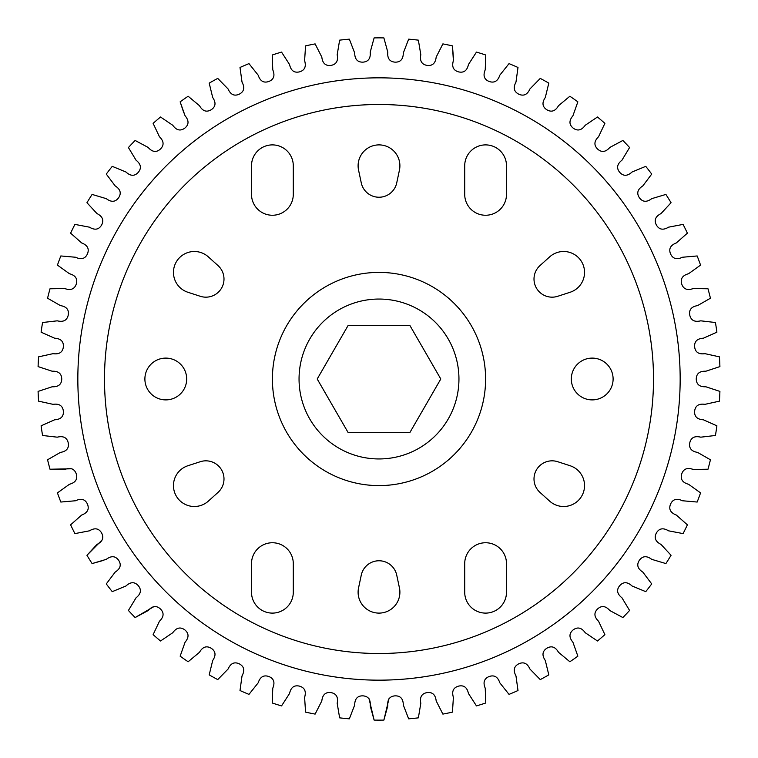 <?xml version="1.0" encoding="UTF-8"?>
<svg xmlns="http://www.w3.org/2000/svg" width="758" height="758" viewBox="0 0 758 758"><rect width="100%" height="100%" fill="white"/><g stroke="black" fill="none" stroke-linecap="round" stroke-linejoin="round"><path stroke-width="1.14" d="M218.02 265.594A18.126 18.126 0 0 1 200.302 296.293L187.899 292.266A20.892 20.892 0 0 1 176.263 261.946A20.892 20.892 0 0 1 208.336 256.867L218.02 265.594M200.302 461.707A18.126 18.126 0 0 1 218.02 492.406L208.336 501.133A20.892 20.892 0 0 1 176.263 496.054A20.892 20.892 0 0 1 187.899 465.734L200.302 461.707M186.686 379A20.892 20.892 0 0 1 165.794 399.892A20.892 20.892 0 0 1 144.892 379A20.892 20.892 0 0 1 165.794 358.108A20.892 20.892 0 0 1 186.686 379M399.892 592.206A20.892 20.892 0 0 1 379 613.108A20.892 20.892 0 0 1 358.562 587.867L361.272 575.114A18.126 18.126 0 0 1 396.728 575.114L399.438 587.867A20.892 20.892 0 0 1 399.892 592.206M570.101 465.734A20.892 20.892 0 0 1 572.138 504.695A20.892 20.892 0 0 1 549.664 501.133L539.98 492.406A18.126 18.126 0 0 1 557.699 461.707L570.101 465.734M549.664 256.867A20.892 20.892 0 0 1 584.541 272.397A20.892 20.892 0 0 1 570.101 292.266L557.699 296.293A18.126 18.126 0 0 1 539.98 265.594L549.664 256.867M613.108 379A20.892 20.892 0 0 1 592.206 399.892A20.892 20.892 0 0 1 571.314 379A20.892 20.892 0 0 1 592.206 358.108A20.892 20.892 0 0 1 613.108 379M358.562 170.133A20.892 20.892 0 0 1 379 144.892A20.892 20.892 0 0 1 399.438 170.133L396.728 182.886A18.126 18.126 0 0 1 361.272 182.886L358.562 170.133M77.837 379A301.163 301.163 0 0 0 379 680.163A301.163 301.163 0 0 0 680.163 379A301.163 301.163 0 0 0 379 77.837A301.163 301.163 0 0 0 77.837 379M458.95 379A79.95 79.95 0 0 0 379 299.05A79.95 79.95 0 0 0 299.05 379A79.95 79.95 0 0 0 379 458.95A79.95 79.95 0 0 0 458.95 379M710.435 459.774L697.606 452.412C691.438 451.389 688.823 448.205 689.761 442.861C691.002 437.584 694.66 435.689 700.743 437.176L715.429 435.48L700.743 437.176C694.66 435.689 691.002 437.584 689.761 442.861C688.823 448.205 691.438 451.389 697.606 452.412L710.435 459.774A341.138 341.138 0 0 1 707.991 469.221L693.2 469.429C687.307 467.335 683.47 468.851 681.707 473.977C680.229 479.189 682.513 482.628 688.548 484.267L700.563 492.89L688.548 484.267C682.513 482.628 680.229 479.189 681.707 473.977C683.47 468.851 687.307 467.335 693.2 469.429L707.991 469.221M671.057 555.292L661.023 544.424C655.433 541.6 653.898 537.782 656.39 532.969C659.157 528.298 663.212 527.587 668.565 530.827L683.091 533.604L668.565 530.827C663.212 527.587 659.157 528.298 656.39 532.969C653.898 537.782 655.433 541.6 661.023 544.424L671.057 555.292A341.138 341.138 0 0 1 665.894 563.573L651.719 559.347C646.726 555.576 642.613 555.879 639.392 560.238C636.417 564.776 637.573 568.727 642.841 572.11L651.719 583.925A341.138 341.138 0 0 1 645.75 591.647L632.077 586.01C627.482 581.756 623.37 581.642 619.722 585.65C616.301 589.866 617.05 593.912 621.948 597.806L629.585 610.465L621.948 597.806C617.05 593.912 616.301 589.866 619.722 585.65C623.37 581.642 627.482 581.756 632.077 586.01L645.75 591.647M604.884 634.635L598.564 621.266C594.082 616.898 593.751 612.786 597.579 608.949C601.615 605.32 605.699 605.86 609.83 610.55L622.868 617.543L609.83 610.55C605.699 605.86 601.615 605.32 597.579 608.949C593.751 612.786 594.082 616.898 598.564 621.266L604.884 634.635A341.138 341.138 0 0 1 597.484 640.993L585.223 632.722C581.585 627.624 577.577 626.677 573.19 629.879C569.002 633.318 568.917 637.44 572.925 642.234L577.861 656.172L572.925 642.234C568.917 637.44 569.002 633.318 573.19 629.879C577.577 626.677 581.585 627.624 585.223 632.722L597.484 640.993M548.801 674.876L545.305 660.502C541.79 655.319 542.302 651.236 546.821 648.242C551.492 645.503 555.387 646.849 558.494 652.278L569.855 661.753L558.494 652.278C555.387 646.849 551.492 645.503 546.821 648.242C542.302 651.236 541.79 655.319 545.305 660.502L548.801 674.876A341.138 341.138 0 0 1 540.264 679.604L529.927 669.039C527.388 663.316 523.655 661.582 518.718 663.837C513.915 666.358 513.005 670.375 515.971 675.88L517.998 690.529A341.138 341.138 0 0 1 509.025 694.385L499.816 682.816C497.864 676.875 494.32 674.772 489.185 676.506C484.154 678.533 482.837 682.437 485.234 688.217L485.774 702.998L485.234 688.217C482.837 682.437 484.154 678.533 489.185 676.506C494.32 674.772 497.864 676.875 499.816 682.816L509.025 694.385M452.441 712.132L453.398 697.379C451.607 691.381 453.312 687.629 458.524 686.132C463.811 684.919 467.118 687.364 468.453 693.485L476.46 705.916L468.453 693.485C467.118 687.364 463.811 684.919 458.524 686.132C453.312 687.629 451.607 691.381 453.398 697.379L452.441 712.132A341.138 341.138 0 0 1 442.88 714.102L436.182 700.913C435.471 694.698 432.42 691.931 427.038 692.594C421.704 693.57 419.629 697.123 420.813 703.272L418.369 717.854A341.138 341.138 0 0 1 408.657 718.84L403.322 705.054C403.237 698.791 400.489 695.73 395.07 695.844C389.659 696.27 387.234 699.606 387.793 705.84L383.88 720.1L388.958 698.743M369.042 698.743L374.12 720.1L370.207 705.84C370.766 699.606 368.341 696.27 362.93 695.844C357.511 695.73 354.763 698.791 354.678 705.054L349.343 718.84A341.138 341.138 0 0 1 339.631 717.854L337.187 703.272C338.371 697.123 336.296 693.57 330.962 692.594C325.58 691.931 322.529 694.698 321.818 700.913L315.12 714.102A341.138 341.138 0 0 1 305.559 712.132L304.602 697.379C306.393 691.381 304.688 687.629 299.476 686.132C294.189 684.919 290.882 687.364 289.547 693.485L281.54 705.916A341.138 341.138 0 0 1 272.226 702.998L272.766 688.217C275.163 682.437 273.846 678.533 268.815 676.506C263.68 674.772 260.136 676.875 258.184 682.816L248.975 694.385A341.138 341.138 0 0 1 240.002 690.529L242.029 675.88C244.995 670.375 244.085 666.358 239.282 663.837C234.345 661.582 230.612 663.316 228.073 669.039L217.736 679.604A341.138 341.138 0 0 1 209.199 674.876L212.695 660.502C216.21 655.319 215.698 651.236 211.179 648.242C206.508 645.503 202.613 646.849 199.506 652.278L188.145 661.753L199.506 652.278C202.613 646.849 206.508 645.503 211.179 648.242C215.698 651.236 216.21 655.319 212.695 660.502L209.199 674.876M160.516 640.993L172.777 632.722C176.415 627.624 180.423 626.677 184.81 629.879C188.998 633.318 189.083 637.44 185.075 642.234L180.139 656.172L185.075 642.234C189.083 637.44 188.998 633.318 184.81 629.879C180.423 626.677 176.415 627.624 172.777 632.722L160.516 640.993A341.138 341.138 0 0 1 153.116 634.635L159.436 621.266C163.917 616.898 164.249 612.786 160.421 608.949C156.385 605.32 152.301 605.86 148.17 610.55L135.132 617.543L154.111 606.504M112.25 591.647L125.923 586.01C130.518 581.756 134.63 581.642 138.278 585.65C141.699 589.866 140.95 593.912 136.052 597.806L128.415 610.465L136.052 597.806C140.95 593.912 141.699 589.866 138.278 585.65C134.63 581.642 130.518 581.756 125.923 586.01L112.25 591.647A341.138 341.138 0 0 1 106.281 583.925L115.159 572.11C120.427 568.727 121.583 564.776 118.608 560.238C115.387 555.879 111.274 555.576 106.281 559.347L92.106 563.573L103.42 560.408M102.387 539.687L86.943 555.292L96.977 544.424C102.567 541.6 104.102 537.782 101.61 532.969C98.843 528.298 94.788 527.587 89.435 530.827L74.909 533.604A341.138 341.138 0 0 1 70.608 524.839L81.693 515.042C87.53 512.796 89.453 509.149 87.454 504.108C85.18 499.19 81.21 498.072 75.563 500.754L60.83 502.042L75.563 500.754C81.21 498.072 85.18 499.19 87.454 504.108C89.453 509.149 87.53 512.796 81.693 515.042L70.608 524.839M60.83 502.042A341.138 341.138 0 0 1 57.437 492.89L69.452 484.267C75.487 482.628 77.771 479.189 76.293 473.977C74.53 468.851 70.693 467.335 64.8 469.429L50.009 469.221L71.963 468.785M42.571 435.48L57.257 437.176C63.34 435.689 66.998 437.584 68.239 442.861C69.177 448.205 66.562 451.389 60.394 452.412L47.565 459.774L60.394 452.412C66.562 451.389 69.177 448.205 68.239 442.861C66.998 437.584 63.34 435.689 57.257 437.176L42.571 435.48A341.138 341.138 0 0 1 41.093 425.825L54.595 419.799C60.848 419.411 63.767 416.502 63.369 411.092C62.668 405.719 59.228 403.464 53.022 404.336L38.582 401.153A341.138 341.138 0 0 1 38.09 391.403L52.131 386.779C58.385 387.016 61.587 384.42 61.749 379C61.587 373.58 58.385 370.984 52.131 371.221L38.09 366.597A341.138 341.138 0 0 1 38.582 356.847L53.022 353.664C59.228 354.536 62.668 352.281 63.369 346.908C63.767 341.498 60.848 338.589 54.595 338.201L41.093 332.175A341.138 341.138 0 0 1 42.571 322.52L57.257 320.824C63.34 322.311 66.998 320.416 68.239 315.139C69.177 309.795 66.562 306.611 60.394 305.588L47.565 298.226L60.394 305.588C66.562 306.611 69.177 309.795 68.239 315.139C66.998 320.416 63.34 322.311 57.257 320.824L42.571 322.52M86.943 202.708L96.977 213.576C102.567 216.4 104.102 220.218 101.61 225.031C98.843 229.702 94.788 230.413 89.435 227.173L74.909 224.396L89.435 227.173C94.788 230.413 98.843 229.702 101.61 225.031C104.102 220.218 102.567 216.4 96.977 213.576L86.943 202.708A341.138 341.138 0 0 1 92.106 194.427L106.281 198.653C111.274 202.424 115.387 202.121 118.608 197.762C121.583 193.224 120.427 189.273 115.159 185.89L106.281 174.075L115.159 185.89C120.427 189.273 121.583 193.224 118.608 197.762C115.387 202.121 111.274 202.424 106.281 198.653L92.106 194.427M106.281 174.075A341.138 341.138 0 0 1 112.25 166.353L125.923 171.99C130.518 176.244 134.63 176.358 138.278 172.35C141.699 168.134 140.95 164.088 136.052 160.194L128.415 147.535A341.138 341.138 0 0 1 135.132 140.457L148.17 147.45C152.301 152.14 156.385 152.68 160.421 149.051C164.249 145.214 163.917 141.102 159.436 136.734L153.116 123.364A341.138 341.138 0 0 1 160.516 117.007L172.777 125.278C176.415 130.376 180.423 131.323 184.81 128.121C188.998 124.682 189.083 120.56 185.075 115.766L180.139 101.828L183.862 112.961M209.199 83.124L212.695 97.498C216.21 102.681 215.698 106.764 211.179 109.758C206.508 112.497 202.613 111.151 199.506 105.722L188.145 96.247L199.506 105.722C202.613 111.151 206.508 112.497 211.179 109.758C215.698 106.764 216.21 102.681 212.695 97.498L209.199 83.124A341.138 341.138 0 0 1 217.736 78.396L228.073 88.961C230.612 94.684 234.345 96.418 239.282 94.163C244.085 91.642 244.995 87.625 242.029 82.12L240.002 67.471A341.138 341.138 0 0 1 248.975 63.615L258.184 75.184C260.136 81.125 263.68 83.228 268.815 81.494C273.846 79.467 275.163 75.563 272.766 69.783L272.226 55.002L272.766 69.783C275.163 75.563 273.846 79.467 268.815 81.494C263.68 83.228 260.136 81.125 258.184 75.184L248.975 63.615M374.12 37.9L370.207 52.16C370.766 58.394 368.341 61.73 362.93 62.156C357.511 62.27 354.763 59.209 354.678 52.946L349.343 39.16L354.678 52.946C354.763 59.209 357.511 62.27 362.93 62.156C368.341 61.73 370.766 58.394 370.207 52.16L374.12 37.9A341.138 341.138 0 0 1 383.88 37.9L387.793 52.16C387.234 58.394 389.659 61.73 395.07 62.156C400.489 62.27 403.237 59.209 403.322 52.946L408.657 39.16A341.138 341.138 0 0 1 418.369 40.146L420.813 54.728C419.629 60.877 421.704 64.43 427.038 65.406C432.42 66.069 435.471 63.302 436.182 57.087L442.88 43.898L436.182 57.087C435.471 63.302 432.42 66.069 427.038 65.406C421.704 64.43 419.629 60.877 420.813 54.728L418.369 40.146M453.407 57.57L452.441 45.868L453.398 60.621C451.607 66.619 453.312 70.371 458.524 71.868C463.811 73.081 467.118 70.636 468.453 64.515L476.46 52.084A341.138 341.138 0 0 1 485.774 55.002L485.234 69.783C482.837 75.563 484.154 79.467 489.185 81.494C494.32 83.228 497.864 81.125 499.816 75.184L509.025 63.615L499.816 75.184C497.864 81.125 494.32 83.228 489.185 81.494C484.154 79.467 482.837 75.563 485.234 69.783L485.774 55.002M569.855 96.247L558.494 105.722C555.387 111.151 551.492 112.497 546.821 109.758C542.302 106.764 541.79 102.681 545.305 97.498L548.801 83.124L545.305 97.498C541.79 102.681 542.302 106.764 546.821 109.758C551.492 112.497 555.387 111.151 558.494 105.722L569.855 96.247A341.138 341.138 0 0 1 577.861 101.828L572.925 115.766C568.917 120.56 569.002 124.682 573.19 128.121C577.577 131.323 581.585 130.376 585.223 125.278L597.484 117.007L585.223 125.278C581.585 130.376 577.577 131.323 573.19 128.121C569.002 124.682 568.917 120.56 572.925 115.766L577.861 101.828M622.868 140.457L609.83 147.45C605.699 152.14 601.615 152.68 597.579 149.051C593.751 145.214 594.082 141.102 598.564 136.734L604.884 123.364L598.564 136.734C594.082 141.102 593.751 145.214 597.579 149.051C601.615 152.68 605.699 152.14 609.83 147.45L622.868 140.457A341.138 341.138 0 0 1 629.585 147.535L621.948 160.194C617.05 164.088 616.301 168.134 619.722 172.35C623.37 176.358 627.482 176.244 632.077 171.99L645.75 166.353A341.138 341.138 0 0 1 651.719 174.075L642.841 185.89C637.573 189.273 636.417 193.224 639.392 197.762C642.613 202.121 646.726 202.424 651.719 198.653L665.894 194.427A341.138 341.138 0 0 1 671.057 202.708L661.023 213.576C655.433 216.4 653.898 220.218 656.39 225.031C659.157 229.702 663.212 230.413 668.565 227.173L683.091 224.396A341.138 341.138 0 0 1 687.392 233.161L676.307 242.958C670.47 245.204 668.547 248.851 670.546 253.892C672.82 258.81 676.79 259.928 682.437 257.246L697.17 255.958A341.138 341.138 0 0 1 700.563 265.111L688.548 273.733C682.513 275.372 680.229 278.811 681.707 284.023C683.47 289.149 687.307 290.665 693.2 288.571L707.991 288.779L693.2 288.571C687.307 290.665 683.47 289.149 681.707 284.023C680.229 278.811 682.513 275.372 688.548 273.733L700.563 265.111M719.418 356.847L704.978 353.664C698.772 354.536 695.332 352.281 694.631 346.908C694.233 341.498 697.152 338.589 703.405 338.201L716.907 332.175L703.405 338.201C697.152 338.589 694.233 341.498 694.631 346.908C695.332 352.281 698.772 354.536 704.978 353.664L719.418 356.847A341.138 341.138 0 0 1 719.91 366.597L705.869 371.221C699.615 370.984 696.413 373.58 696.251 379C696.413 384.42 699.615 387.016 705.869 386.779L719.91 391.403A341.138 341.138 0 0 1 719.418 401.153L704.978 404.336C698.772 403.464 695.332 405.719 694.631 411.092C694.233 416.502 697.152 419.411 703.405 419.799L716.907 425.825A341.138 341.138 0 0 1 715.429 435.48M707.991 288.779A341.138 341.138 0 0 1 710.435 298.226L697.606 305.588C691.438 306.611 688.823 309.795 689.761 315.139C691.002 320.416 694.66 322.311 700.743 320.824L715.429 322.52A341.138 341.138 0 0 1 716.907 332.175M597.484 117.007A341.138 341.138 0 0 1 604.884 123.364M509.025 63.615A341.138 341.138 0 0 1 517.998 67.471L515.971 82.12C513.005 87.625 513.915 91.642 518.718 94.163C523.655 96.418 527.388 94.684 529.927 88.961L540.264 78.396A341.138 341.138 0 0 1 548.801 83.124M442.88 43.898A341.138 341.138 0 0 1 452.441 45.868M272.226 55.002A341.138 341.138 0 0 1 281.54 52.084L289.547 64.515C290.882 70.636 294.189 73.081 299.476 71.868C304.688 70.371 306.393 66.619 304.602 60.621L305.559 45.868A341.138 341.138 0 0 1 315.12 43.898L321.818 57.087C322.529 63.302 325.58 66.069 330.962 65.406C336.296 64.43 338.371 60.877 337.187 54.728L339.631 40.146A341.138 341.138 0 0 1 349.343 39.16M180.139 101.828A341.138 341.138 0 0 1 188.145 96.247M47.565 298.226A341.138 341.138 0 0 1 50.009 288.779L64.8 288.571C70.693 290.665 74.53 289.149 76.293 284.023C77.771 278.811 75.487 275.372 69.452 273.733L57.437 265.111A341.138 341.138 0 0 1 60.83 255.958L75.563 257.246C81.21 259.928 85.18 258.81 87.454 253.892C89.453 248.851 87.53 245.204 81.693 242.958L70.608 233.161A341.138 341.138 0 0 1 74.909 224.396M50.009 469.221A341.138 341.138 0 0 1 47.565 459.774M92.106 563.573A341.138 341.138 0 0 1 86.943 555.292M135.132 617.543A341.138 341.138 0 0 1 128.415 610.465M188.145 661.753A341.138 341.138 0 0 1 180.139 656.172M383.88 720.1A341.138 341.138 0 0 1 374.12 720.1M485.774 702.998A341.138 341.138 0 0 1 476.46 705.916M577.861 656.172A341.138 341.138 0 0 1 569.855 661.753M629.585 610.465A341.138 341.138 0 0 1 622.868 617.543M700.563 492.89A341.138 341.138 0 0 1 697.17 502.042L682.437 500.754C676.79 498.072 672.82 499.19 670.546 504.108C668.547 509.149 670.47 512.796 676.307 515.042L687.392 524.839A341.138 341.138 0 0 1 683.091 533.604M409.898 432.515L440.796 379L409.898 325.485L348.102 325.485L317.204 379L348.102 432.515L409.898 432.515M506.496 563.649L506.496 592.206A20.892 20.892 0 0 1 485.603 613.108A20.892 20.892 0 0 1 464.711 592.206L464.711 563.649A20.892 20.892 0 0 1 485.603 542.747A20.892 20.892 0 0 1 506.496 563.649M506.496 194.351A20.892 20.892 0 0 1 485.603 215.253A20.892 20.892 0 0 1 464.711 194.351L464.711 165.794A20.892 20.892 0 0 1 485.603 144.892A20.892 20.892 0 0 1 506.496 165.794L506.496 194.351M293.289 194.351A20.892 20.892 0 0 1 272.397 215.253A20.892 20.892 0 0 1 251.504 194.351L251.504 165.794A20.892 20.892 0 0 1 272.397 144.892A20.892 20.892 0 0 1 293.289 165.794L293.289 194.351M293.289 563.649L293.289 592.206A20.892 20.892 0 0 1 272.397 613.108A20.892 20.892 0 0 1 251.504 592.206L251.504 563.649A20.892 20.892 0 0 1 272.397 542.747A20.892 20.892 0 0 1 293.289 563.649M104.49 379A274.51 274.51 0 0 0 379 653.51A274.51 274.51 0 0 0 653.51 379A274.51 274.51 0 0 0 379 104.49A274.51 274.51 0 0 0 104.49 379M485.603 379A106.603 106.603 0 0 1 379 485.603A106.603 106.603 0 0 1 272.397 379A106.603 106.603 0 0 1 379 272.397A106.603 106.603 0 0 1 485.603 379"/></g></svg>

